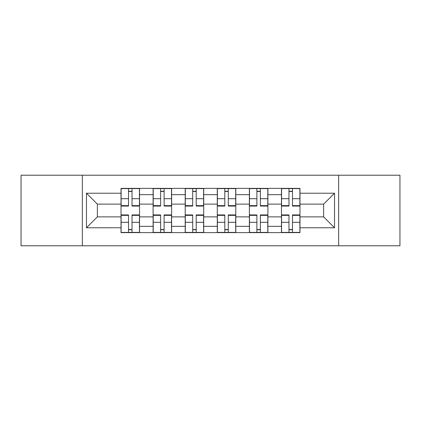 <?xml version="1.0" encoding="UTF-8"?>
<svg xmlns="http://www.w3.org/2000/svg" width="421" height="421" viewBox="0 0 421 421"><rect width="100%" height="100%" fill="white"/><g stroke="black" fill="none" stroke-linecap="round" stroke-linejoin="round"><path stroke-width="0.63" d="M338.652 245.78L399.95 245.78L399.95 175.22L21.05 175.22L21.05 245.78L338.652 245.78L338.652 175.22M153.107 232.613L153.107 194.66L139.535 194.66L139.535 232.613M139.535 194.66L139.535 188.387M153.107 194.66L153.107 188.387M171.621 188.387L171.621 232.613M185.198 232.613L185.198 188.387M203.711 188.387L203.711 232.613M217.289 232.613L217.289 188.387M235.802 188.387L235.802 232.613M249.379 232.613L249.379 188.387M267.893 188.387L267.893 232.613M281.465 232.613L281.465 188.387M281.465 216.878L267.893 216.878M249.379 216.878L235.802 216.878M217.289 216.878L203.711 216.878M185.198 216.878L171.621 216.878M153.107 216.878L139.535 216.878M281.465 204.122L267.893 204.122M249.379 204.122L235.802 204.122M217.289 204.122L203.711 204.122M185.198 204.122L171.621 204.122M153.107 204.122L139.535 204.122M97.367 216.878L121.022 216.878L121.022 204.122L97.367 204.122L97.367 216.878L86.463 227.777L86.463 193.223L121.022 193.223L121.022 204.122M299.978 204.122L299.978 216.878L323.633 216.878L323.633 204.122L299.978 204.122L299.978 188.387L121.022 188.387L121.022 193.223M299.978 193.223L334.537 193.223L334.537 227.777L299.978 227.777L299.978 216.878M121.022 216.878L121.022 232.613L299.978 232.613L299.978 227.777M121.022 227.777L86.463 227.777M82.348 245.78L82.348 175.22M132.026 229.529L128.526 229.529M128.526 191.471L132.026 191.471M164.116 229.529L160.617 229.529M160.617 191.471L164.116 191.471M196.202 229.529L192.707 229.529M192.707 191.471L196.202 191.471M228.293 229.529L224.798 229.529M224.798 191.471L228.293 191.471M260.383 229.529L256.884 229.529M256.884 191.471L260.383 191.471M292.474 229.529L288.974 229.529M288.974 191.471L292.474 191.471M86.463 193.223L97.367 204.122M323.633 216.878L334.537 227.777M323.633 204.122L334.537 193.223M132.026 205.643L139.43 205.643L139.43 206.08L132.026 206.08L132.026 188.592L139.43 188.592L121.122 188.592L128.526 188.592L128.526 206.08L121.122 206.08L121.122 188.592M139.43 205.643L139.43 188.592M128.526 191.266L132.026 191.266M128.526 215.357L121.122 215.357L121.122 214.92L128.526 214.92L128.526 232.408L121.122 232.408L139.43 232.408L132.026 232.408L132.026 214.92L139.43 214.92L139.43 232.408M121.122 215.357L121.122 232.408M132.026 229.734L128.526 229.734M164.116 205.643L171.521 205.643L171.521 206.08L164.116 206.08L164.116 188.592L171.521 188.592L153.212 188.592L160.617 188.592L160.617 206.08L153.212 206.08L153.212 188.592M171.521 205.643L171.521 188.592M160.617 191.266L164.116 191.266M196.202 205.643L203.611 205.643L203.611 206.08L196.202 206.08L196.202 188.592L203.611 188.592L185.303 188.592L192.707 188.592L192.707 206.08L185.303 206.08L185.303 188.592M203.611 205.643L203.611 188.592M192.707 191.266L196.202 191.266M160.617 215.357L153.212 215.357L153.212 214.92L160.617 214.92L160.617 232.408L153.212 232.408L171.521 232.408L164.116 232.408L164.116 214.92L171.521 214.92L171.521 232.408M153.212 215.357L153.212 232.408M164.116 229.734L160.617 229.734M192.707 215.357L185.303 215.357L185.303 214.92L192.707 214.92L192.707 232.408L185.303 232.408L203.611 232.408L196.202 232.408L196.202 214.92L203.611 214.92L203.611 232.408M185.303 215.357L185.303 232.408M196.202 229.734L192.707 229.734M228.293 205.643L235.697 205.643L235.697 206.08L228.293 206.08L228.293 188.592L235.697 188.592L217.389 188.592L224.798 188.592L224.798 206.08L217.389 206.08L217.389 188.592M235.697 205.643L235.697 188.592M224.798 191.266L228.293 191.266M260.383 205.643L267.788 205.643L267.788 206.08L260.383 206.08L260.383 188.592L267.788 188.592L249.479 188.592L256.884 188.592L256.884 206.08L249.479 206.08L249.479 188.592M267.788 205.643L267.788 188.592M256.884 191.266L260.383 191.266M292.474 205.643L299.878 205.643L299.878 206.08L292.474 206.08L292.474 188.592L299.878 188.592L281.57 188.592L288.974 188.592L288.974 206.08L281.57 206.08L281.57 188.592M299.878 205.643L299.878 188.592M288.974 191.266L292.474 191.266M224.798 215.357L217.389 215.357L217.389 214.92L224.798 214.92L224.798 232.408L217.389 232.408L235.697 232.408L228.293 232.408L228.293 214.92L235.697 214.92L235.697 232.408M217.389 215.357L217.389 232.408M228.293 229.734L224.798 229.734M256.884 215.357L249.479 215.357L249.479 214.92L256.884 214.92L256.884 232.408L249.479 232.408L267.788 232.408L260.383 232.408L260.383 214.92L267.788 214.92L267.788 232.408M249.479 215.357L249.479 232.408M260.383 229.734L256.884 229.734M288.974 215.357L281.57 215.357L281.57 214.92L288.974 214.92L288.974 232.408L281.57 232.408L299.878 232.408L292.474 232.408L292.474 214.92L299.878 214.92L299.878 232.408M281.57 215.357L281.57 232.408M292.474 229.734L288.974 229.734M249.379 194.66L235.802 194.66M217.289 194.66L203.711 194.66M185.198 194.66L171.621 194.66M281.465 194.66L267.893 194.66M249.379 226.34L235.802 226.34M217.289 226.34L203.711 226.34M185.198 226.34L171.621 226.34M153.107 226.34L139.535 226.34M281.465 226.34L267.893 226.34M132.026 198.696L139.43 198.696M121.122 205.643L128.526 205.643M121.122 198.696L128.526 198.696M128.526 222.304L121.122 222.304M139.43 215.357L132.026 215.357M139.43 222.304L132.026 222.304M164.116 198.696L171.521 198.696M153.212 205.643L160.617 205.643M153.212 198.696L160.617 198.696M196.202 198.696L203.611 198.696M185.303 205.643L192.707 205.643M185.303 198.696L192.707 198.696M160.617 222.304L153.212 222.304M171.521 215.357L164.116 215.357M171.521 222.304L164.116 222.304M192.707 222.304L185.303 222.304M203.611 215.357L196.202 215.357M203.611 222.304L196.202 222.304M228.293 198.696L235.697 198.696M217.389 205.643L224.798 205.643M217.389 198.696L224.798 198.696M260.383 198.696L267.788 198.696M249.479 205.643L256.884 205.643M249.479 198.696L256.884 198.696M292.474 198.696L299.878 198.696M281.57 205.643L288.974 205.643M281.57 198.696L288.974 198.696M224.798 222.304L217.389 222.304M235.697 215.357L228.293 215.357M235.697 222.304L228.293 222.304M256.884 222.304L249.479 222.304M267.788 215.357L260.383 215.357M267.788 222.304L260.383 222.304M288.974 222.304L281.57 222.304M299.878 215.357L292.474 215.357M299.878 222.304L292.474 222.304"/></g></svg>
